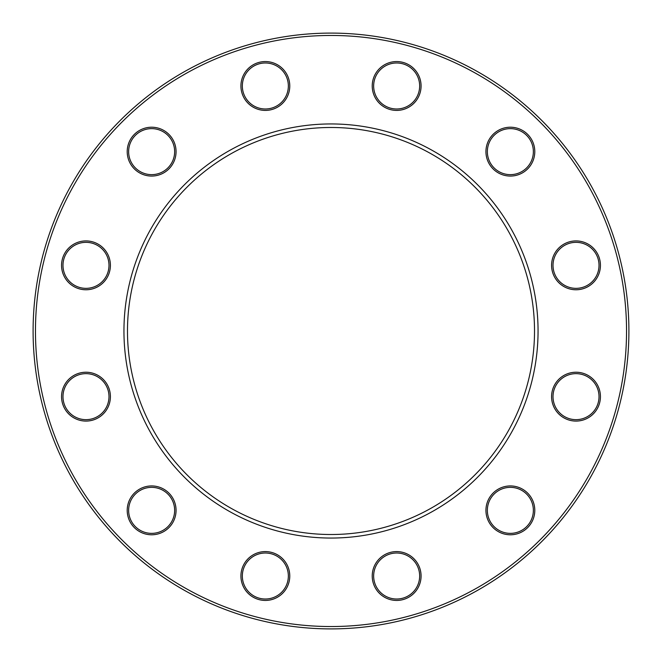 <?xml version="1.0" encoding="UTF-8"?>
<svg xmlns="http://www.w3.org/2000/svg" width="662" height="662" viewBox="0 0 662 662"><rect width="100%" height="100%" fill="white"/><g stroke="black" fill="none" stroke-linecap="round" stroke-linejoin="round"><path stroke-width="0.99" d="M628.9 331A297.9 297.9 0 0 1 182.05 588.99A297.9 297.9 0 0 1 182.05 73.01A297.9 297.9 0 0 1 628.9 331M538.057 331A207.057 207.057 0 0 1 227.471 510.311A207.057 207.057 0 0 1 227.471 151.689A207.057 207.057 0 0 1 538.057 331M534.515 331A203.515 203.515 0 0 1 229.242 507.249A203.515 203.515 0 0 1 229.242 154.751A203.515 203.515 0 0 1 534.515 331M626.542 331A295.542 295.542 0 0 0 183.233 75.054A295.542 295.542 0 0 0 183.233 586.946A295.542 295.542 0 0 0 626.542 331M421.073 576.014A24.42 24.42 0 0 1 384.44 597.165A24.42 24.42 0 0 1 384.44 554.864A24.42 24.42 0 0 1 421.073 576.014M534.788 510.361A24.42 24.42 0 0 1 498.155 531.512A24.42 24.42 0 0 1 498.155 489.21A24.42 24.42 0 0 1 534.788 510.361M600.434 396.654A24.42 24.42 0 0 1 563.801 417.805A24.42 24.42 0 0 1 563.801 375.503A24.42 24.42 0 0 1 600.434 396.654M600.434 265.346A24.42 24.42 0 0 1 563.801 286.497A24.42 24.42 0 0 1 563.801 244.195A24.42 24.42 0 0 1 600.434 265.346M534.788 151.639A24.42 24.42 0 0 1 498.155 172.79A24.42 24.42 0 0 1 498.155 130.488A24.42 24.42 0 0 1 534.788 151.639M421.073 85.986A24.42 24.42 0 0 1 384.44 107.136A24.42 24.42 0 0 1 384.44 64.835A24.42 24.42 0 0 1 421.073 85.986M289.774 85.986A24.42 24.42 0 0 1 253.141 107.136A24.42 24.42 0 0 1 253.141 64.835A24.42 24.42 0 0 1 289.774 85.986M176.059 151.639A24.42 24.42 0 0 1 139.425 172.79A24.42 24.42 0 0 1 139.425 130.488A24.42 24.42 0 0 1 176.059 151.639M110.405 265.346A24.42 24.42 0 0 1 73.772 286.497A24.42 24.42 0 0 1 73.772 244.195A24.42 24.42 0 0 1 110.405 265.346M110.405 396.654A24.42 24.42 0 0 1 73.772 417.805A24.42 24.42 0 0 1 73.772 375.503A24.42 24.42 0 0 1 110.405 396.654M176.059 510.361A24.42 24.42 0 0 1 139.425 531.512A24.42 24.42 0 0 1 139.425 489.21A24.42 24.42 0 0 1 176.059 510.361M289.774 576.014A24.42 24.42 0 0 1 253.141 597.165A24.42 24.42 0 0 1 253.141 554.864A24.42 24.42 0 0 1 289.774 576.014M242.342 576.014A23.005 23.005 0 0 0 265.346 599.019A23.005 23.005 0 0 0 288.351 576.014A23.005 23.005 0 0 0 265.346 553.01A23.005 23.005 0 0 0 242.342 576.014M128.635 510.361A23.005 23.005 0 0 0 151.639 533.365A23.005 23.005 0 0 0 174.644 510.361A23.005 23.005 0 0 0 151.639 487.356A23.005 23.005 0 0 0 128.635 510.361M62.981 396.654A23.005 23.005 0 0 0 85.986 419.658A23.005 23.005 0 0 0 108.99 396.654A23.005 23.005 0 0 0 85.986 373.649A23.005 23.005 0 0 0 62.981 396.654M62.981 265.346A23.005 23.005 0 0 0 85.986 288.351A23.005 23.005 0 0 0 108.99 265.346A23.005 23.005 0 0 0 85.986 242.342A23.005 23.005 0 0 0 62.981 265.346M128.635 151.639A23.005 23.005 0 0 0 151.639 174.644A23.005 23.005 0 0 0 174.644 151.639A23.005 23.005 0 0 0 151.639 128.635A23.005 23.005 0 0 0 128.635 151.639M242.342 85.986A23.005 23.005 0 0 0 265.346 108.99A23.005 23.005 0 0 0 288.351 85.986A23.005 23.005 0 0 0 265.346 62.981A23.005 23.005 0 0 0 242.342 85.986M373.649 85.986A23.005 23.005 0 0 0 396.654 108.99A23.005 23.005 0 0 0 419.658 85.986A23.005 23.005 0 0 0 396.654 62.981A23.005 23.005 0 0 0 373.649 85.986M487.356 151.639A23.005 23.005 0 0 0 510.361 174.644A23.005 23.005 0 0 0 533.365 151.639A23.005 23.005 0 0 0 510.361 128.635A23.005 23.005 0 0 0 487.356 151.639M553.01 265.346A23.005 23.005 0 0 0 576.014 288.351A23.005 23.005 0 0 0 599.019 265.346A23.005 23.005 0 0 0 576.014 242.342A23.005 23.005 0 0 0 553.01 265.346M553.01 396.654A23.005 23.005 0 0 0 576.014 419.658A23.005 23.005 0 0 0 599.019 396.654A23.005 23.005 0 0 0 576.014 373.649A23.005 23.005 0 0 0 553.01 396.654M487.356 510.361A23.005 23.005 0 0 0 510.361 533.365A23.005 23.005 0 0 0 533.365 510.361A23.005 23.005 0 0 0 510.361 487.356A23.005 23.005 0 0 0 487.356 510.361M373.649 576.014A23.005 23.005 0 0 0 396.654 599.019A23.005 23.005 0 0 0 419.658 576.014A23.005 23.005 0 0 0 396.654 553.01A23.005 23.005 0 0 0 373.649 576.014"/></g></svg>
